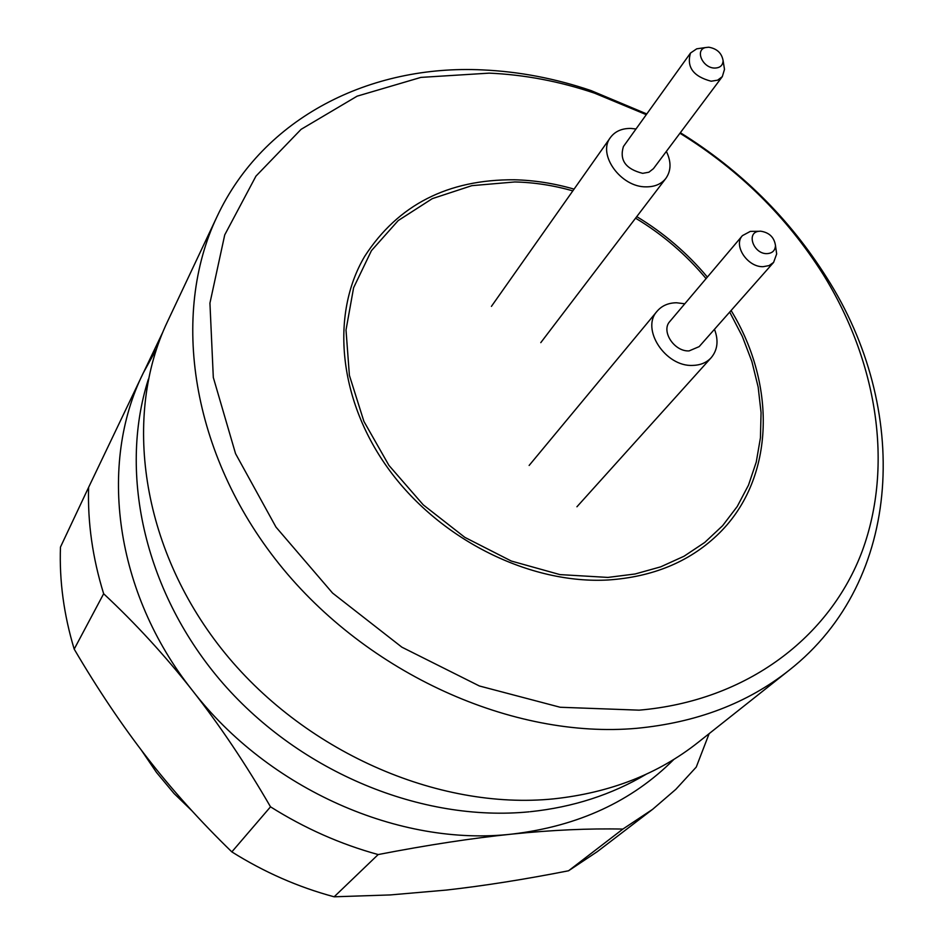 <?xml version="1.0" encoding="UTF-8"?>
<svg xmlns="http://www.w3.org/2000/svg" width="944" height="944" viewBox="0 0 944 944"><rect width="100%" height="100%" fill="white"/><g stroke="black" fill="none" stroke-linecap="round" stroke-linejoin="round"><path stroke-width="1.42" d="M729.7 312.075L742.314 336.383L751.872 361.505L758.162 387.052L761.065 412.611L760.439 437.768L756.25 462.088L748.498 485.133L737.24 506.48L722.597 525.714L704.767 542.422L684.022 556.24L660.682 566.848L635.147 573.976L607.901 577.421L559.945 574.601L511.318 561.043L464.837 537.36L423.231 504.839L388.94 465.404L363.9 421.378L349.398 375.37L346.011 329.999L353.611 287.719L371.429 250.667L398.203 220.566L432.293 198.641L471.835 185.661L514.834 181.956C534.127 182.393 553.467 185.366 572.831 190.877M635.572 218.182C662.546 234.407 686.052 254.55 706.088 278.598M646.274 114.661L594.555 93.161C559.698 81.373 524.593 74.694 489.228 73.136L420.894 77.396L357.115 96.17L301.077 129.352L255.954 176.127L224.731 234.891L209.934 303.13L213.309 377.447L235.552 453.651L275.99 527.106L332.559 593.056L401.849 647.159L479.387 685.981L560.181 707.257L639.135 710.159C747.247 700.908 830.13 636.881 862.25 551.025C893.933 464.637 876.905 361.375 823.345 274.704C786.918 216.931 739.117 169.778 679.951 133.246M646.782 113.953L591.062 90.589C555.166 78.435 518.976 71.543 482.502 69.903C370.331 64.452 263.577 117.292 217.073 216.53C170.357 314.305 190.948 453.828 279.058 563.887C367.039 673.898 513.088 739.305 636.634 728.32C696.625 722.585 747.424 703.256 789.019 670.346C904.234 579.97 910.04 407.761 826.649 277.512C789.432 218.489 740.662 170.215 680.353 132.703M789.019 670.346L697.946 742.515C658.074 774.033 609.954 792.83 553.562 798.872C437.473 810.554 302.269 750.999 221.545 648.858C140.739 546.659 122.767 415.384 167.489 321.621L217.073 216.53M191.774 810.636L174.085 793.55L190.263 808.984M174.085 793.55L156.539 772.499L141.305 750.079M156.551 348.843L143.217 373.081C98.247 463.882 114.507 592.431 192.423 690.477C268.615 789.467 400.044 847.004 512.108 834.083C578.058 826.283 631.996 801.373 673.922 759.354M162.828 332.123L88.606 487.364C87.556 522.386 92.559 557.857 103.651 593.752C135.57 623.512 165.165 655.75 192.423 690.477C219.669 725.204 245.7 763.991 270.515 806.825C304.652 828.313 340.536 844.231 378.166 854.556L334.152 896.8L390.214 894.936L446.182 890.086C483.47 885.909 524.262 879.466 568.548 870.781L597.34 851.618L652.646 809.315L622.863 829.08L568.548 870.781M334.152 896.8C298.316 887.171 264.214 872.197 231.835 851.889C200.305 821.256 172.044 789.821 147.063 757.584C122.036 725.381 97.739 689.226 74.198 649.118L103.651 593.752M378.166 854.556C427.703 844.974 472.342 838.154 512.108 834.083C551.91 830.024 588.832 828.348 622.863 829.08M709.133 733.653L696.271 767.059L675.833 789.337L652.646 809.315M88.606 487.364L60.463 547.095C59.26 580.772 63.838 614.78 74.198 649.118M270.515 806.825L231.835 851.889M636.008 128.974L630.934 128.431C621.895 128.301 615.075 131.31 610.473 137.47C596.986 154.226 620.857 187.431 646.203 186.853C654.806 186.877 661.366 184.056 665.874 178.381C671.208 170.711 671.373 161.707 666.358 151.394M700.743 48.238L696.731 48.817L690.501 53.041L623.418 146.521C619.264 160.138 625.683 169.07 642.675 173.342L648.906 172.209L653.425 168.681L722.325 76.606L724.496 69.372L723.859 65.36M690.501 53.041C686.394 67.059 693.274 76.452 711.151 81.219L717.652 80.169L722.325 76.606M714.643 68.062C720.036 67.968 722.844 65.478 723.092 60.605C721.759 53.112 716.98 48.651 708.767 47.212L705.487 47.566C694.654 50.008 702.666 68.062 714.643 68.062M684.801 303.779L676.494 302.764C668.34 302.882 661.897 305.679 657.166 311.154C640.48 328.795 665.485 367.098 692.861 365.399C700.531 365.186 706.655 362.602 711.233 357.658C717.629 349.929 718.714 340.465 714.478 329.291M755.318 231.327L750.35 231.374L742.409 235.646L669.862 321.444C660.706 330.978 674.217 351.782 689.085 350.908L699.15 346.637L773.608 262.397L776.664 253.948L775.98 249.039M742.409 235.646C732.992 245.416 747.554 267.329 763.13 266.68L769.065 265.594L773.608 262.397M766.917 253.629C772.263 253.346 775.118 250.667 775.496 245.605C774.257 237.322 769.289 232.507 760.593 231.174L758.799 231.292C745.89 232.672 753.619 254.101 766.917 253.629M731.093 310.493C777.478 386.344 774.54 481.275 716.826 535.508C688.648 562.105 652.54 576.926 608.491 579.958C530.705 584.501 441.296 540.487 389.86 470.808C338.365 401.106 330.105 314.517 364.797 256.178C398.097 204.824 447.94 179.36 514.327 179.773C534.21 180.245 554.116 183.36 574.07 189.119M636.752 216.624C663.715 232.908 687.256 253.063 707.375 277.088M594.555 93.161L591.062 90.589M823.345 274.704L826.649 277.512M646.239 774.21C611.677 794.706 573.008 807.214 530.233 811.71M148.385 379.169C117.811 475.162 145.754 594.791 223.197 683.645C300.806 772.369 421.626 822.295 529.147 811.816M540.782 342.648L665.874 178.381M491.423 306.375L610.473 137.47M723.092 60.605L724.496 69.372M705.487 47.566L696.731 48.817M576.937 506.775L711.233 357.658M529.136 465.451L657.166 311.154M775.496 245.605L776.664 253.948M758.799 231.292L750.35 231.374"/></g></svg>
